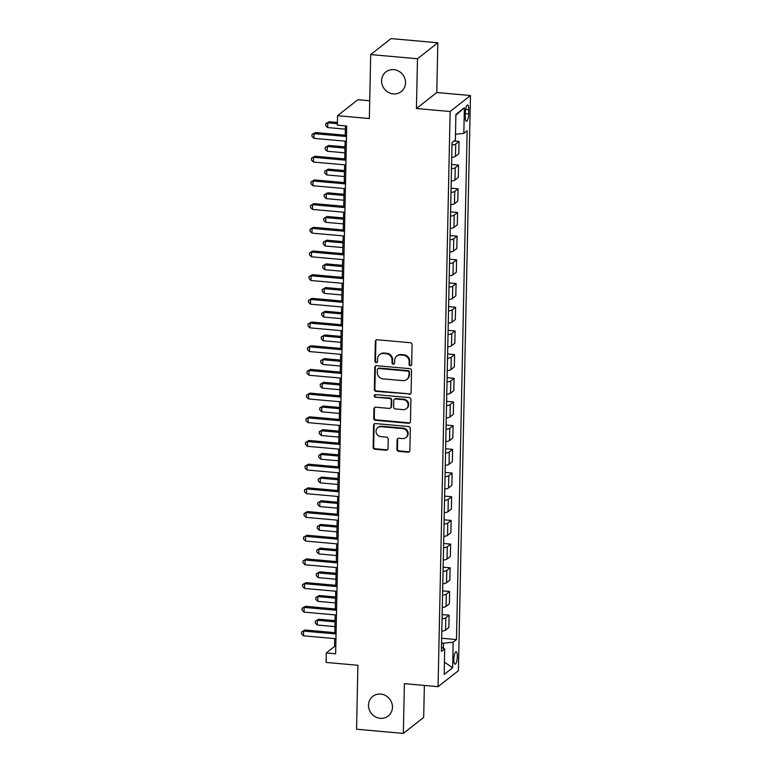 <?xml version="1.0" encoding="UTF-8"?>
<svg xmlns="http://www.w3.org/2000/svg" width="772" height="772" viewBox="0 0 772 772"><rect width="100%" height="100%" fill="white"/><g stroke="black" fill="none" stroke-linecap="round" stroke-linejoin="round"><path stroke-width="1.16" d="M410.357 365.696A1.341 1.254 -128.2 0 0 411.669 364.509L412.084 344.746A1.911 1.785 -128.2 0 0 410.279 342.72L377.218 339.767A1.911 1.785 -128.2 0 0 375.346 341.465L374.931 361.228A1.341 1.254 -128.2 0 0 377.045 362.396A1.341 1.254 -128.2 0 0 377.498 361.46L377.556 358.903A6.128 5.722 -128.2 0 1 383.559 353.47L386.309 353.721A6.128 5.722 -128.2 0 1 392.07 360.196L392.012 362.753A1.341 1.254 -128.2 0 0 394.125 363.921A1.341 1.254 -128.2 0 0 394.579 362.985L394.637 360.428A6.128 5.722 -128.2 0 1 400.639 354.995L403.399 355.245A6.128 5.722 -128.2 0 1 409.15 361.721L409.092 364.278A1.341 1.254 -128.2 0 0 410.357 365.696M396.731 356.133L397.281 355.699A6.128 5.722 -128.2 0 1 401.189 354.57L403.949 354.811A6.128 5.722 -128.2 0 1 409.7 361.286L409.642 363.844A1.341 1.254 -128.2 0 0 411.447 365.195M376.292 339.941A1.911 1.785 -128.2 0 0 375.896 341.031L375.481 360.794A1.341 1.254 -128.2 0 0 377.286 362.145M379.65 354.609L380.2 354.174A6.128 5.722 -128.2 0 1 384.109 353.045L386.859 353.286A6.128 5.722 -128.2 0 1 392.61 359.762L392.562 362.319A1.341 1.254 -128.2 0 0 394.367 363.67M380.731 694.076A12.487 11.657 -128.2 0 0 372.77 696.383A12.487 11.657 -128.2 0 0 369.18 709.478A12.487 11.657 -128.2 0 0 380.229 718.327A12.487 11.657 -128.2 0 0 388.191 716.02A12.487 11.657 -128.2 0 0 391.78 702.925A12.487 11.657 -128.2 0 0 380.731 694.076M393.817 69.654A12.487 11.657 -128.2 0 0 385.846 71.96A12.487 11.657 -128.2 0 0 382.265 85.055A12.487 11.657 -128.2 0 0 393.305 93.904A12.487 11.657 -128.2 0 0 401.276 91.598A12.487 11.657 -128.2 0 0 404.856 78.503A12.487 11.657 -128.2 0 0 393.817 69.654M457.352 656.596A6.244 1.679 95.1 0 0 456.155 651.761A6.244 1.679 95.1 0 0 453.839 659.365A6.244 1.679 95.1 0 0 455.046 664.2A6.244 1.679 95.1 0 0 457.352 656.596M396.914 449.343A1.911 1.785 -128.2 0 0 398.709 451.359L407.992 452.189A1.911 1.785 -128.2 0 0 409.864 450.491L410.328 428.547A1.911 1.785 -128.2 0 0 408.523 426.52L375.462 423.567A1.911 1.785 -128.2 0 0 373.59 425.266L373.127 447.21A1.911 1.785 -128.2 0 0 374.922 449.236L386.135 450.24A1.911 1.785 -128.2 0 0 388.007 448.542L388.2 439.152A1.911 1.785 -128.2 0 0 386.405 437.126L380.847 436.634A5.124 4.786 -128.2 0 1 377.788 427.62A5.124 4.786 -128.2 0 1 381.059 426.675L402.82 428.624A5.124 4.786 -128.2 0 1 405.889 437.627A5.124 4.786 -128.2 0 1 402.617 438.573L398.989 438.245A1.911 1.785 -128.2 0 0 397.107 439.943L396.914 449.343L397.464 448.908A1.911 1.785 -128.2 0 0 399.259 450.935L408.542 451.755A1.911 1.785 -128.2 0 0 409.459 451.591M417.478 58.759L416.436 108.505L436.778 92.524L437.82 42.778L417.478 58.759L370.695 54.58L369.354 118.541L337.538 115.704L337.345 125.17L346.696 126.01L335.646 653.788L326.286 652.948L326.093 662.424L357.899 665.261L356.567 729.222L403.351 733.4L423.683 717.42L424.359 685.439M416.436 108.505L450.124 111.515L438.071 686.665L404.393 683.654L403.351 733.4M409.199 394.338A1.911 1.785 -128.2 0 0 411.08 392.649L411.534 370.695A1.911 1.785 -128.2 0 0 409.739 368.669L376.678 365.716A1.911 1.785 -128.2 0 0 374.796 367.414L374.343 389.368A1.911 1.785 -128.2 0 0 376.138 391.385L409.749 393.913A1.911 1.785 -128.2 0 0 410.675 393.739M410.926 399.616L410.472 421.57A1.911 1.785 -128.2 0 1 408.591 423.268L375.53 420.315A1.911 1.785 -128.2 0 1 373.735 418.289L373.928 408.899A1.911 1.785 -128.2 0 1 375.81 407.201L389.213 408.398A1.911 1.785 -128.2 0 0 391.095 406.699L391.221 400.465A1.911 1.785 -128.2 0 0 389.426 398.448L375.462 397.194A1.341 1.254 -128.2 0 1 374.661 394.839A1.341 1.254 -128.2 0 1 375.52 394.598L409.131 397.599A1.911 1.785 -128.2 0 1 410.926 399.616M370.695 54.58L391.037 38.6L437.82 42.778M465.352 112.403L465.265 116.572A6.051 1.631 95.1 0 0 466.433 121.262A6.051 1.631 95.1 0 0 468.672 113.899L468.758 109.73A6.051 1.631 95.1 0 0 467.591 105.04A6.051 1.631 95.1 0 0 465.352 112.403M450.124 111.515L470.457 95.525L458.414 670.685L438.071 686.665M455.885 115.221L464.368 107.771L455.895 114.43L455.364 140.012L452.035 142.627L441.381 651.443L444.701 648.837L441.468 647.361M464.368 107.771L463.827 133.363L455.48 134.27M441.652 638.241L456.493 639.573L467.156 130.748L463.827 133.363M456.493 639.573L453.174 642.179L452.633 667.761L444.17 674.419L444.701 648.837M369.73 100.775L357.88 99.713L337.538 115.704M436.778 92.524L470.457 95.525M334.701 638.598L334.537 646.473L326.286 652.948M345.441 125.894L345.248 135.206M345.123 141.151L344.746 158.897M344.621 164.832L344.254 182.588M344.129 188.522L343.752 206.269M343.627 212.213L343.26 229.959M343.135 235.904L342.758 253.65M342.643 259.585L342.266 277.341M342.141 283.276L341.774 301.022M341.649 306.966L341.272 324.713M341.147 330.648L340.78 348.404M340.655 354.338L340.278 372.094M340.153 378.029L339.786 395.775M339.661 401.72L339.294 419.466M339.169 425.401L338.792 443.157M338.667 449.092L338.3 466.848M338.175 472.782L337.798 490.529M337.673 496.473L337.306 514.22M337.181 520.154L336.804 537.91M336.688 543.845L336.312 561.601M336.187 567.536L335.82 585.282M335.695 591.227L335.318 608.973M335.193 614.908L334.826 632.664M443.379 648.239L443.485 643.24L441.555 643.066M335.801 646.579L334.537 646.473M454.139 140.977L459.06 141.411L455.731 144.026A7.807 1.843 -178.8 0 1 451.987 145.049M451.726 157.372A7.807 1.843 -178.8 0 0 455.47 156.349L458.8 153.734L459.06 141.411M451.581 164.475L458.558 165.102L455.239 167.717A7.807 1.843 -178.8 0 1 451.495 168.74M451.234 181.063A7.807 1.843 -178.8 0 0 454.978 180.03L458.307 177.415L458.558 165.102M451.08 188.165L458.066 188.793L454.737 191.408A7.807 1.843 -178.8 0 1 450.993 192.431M450.732 204.744A7.807 1.843 -178.8 0 0 454.476 203.721L457.806 201.106L458.066 188.793M450.587 211.856L457.564 212.474L454.245 215.089A7.807 1.843 -178.8 0 1 450.501 216.121M450.24 228.435A7.807 1.843 -178.8 0 0 453.984 227.412L457.313 224.797L457.564 212.474M450.095 235.547L457.072 236.164L453.743 238.78A7.807 1.843 -178.8 0 1 449.999 239.802M449.748 252.126A7.807 1.843 -178.8 0 0 453.492 251.093L456.812 248.487L457.072 236.164M449.593 259.228L456.58 259.855L453.251 262.47A7.807 1.843 -178.8 0 1 449.507 263.493M449.246 275.816A7.807 1.843 -178.8 0 0 452.99 274.784L456.32 272.169L456.58 259.855M449.101 282.919L456.078 283.546L452.759 286.161A7.807 1.843 -178.8 0 1 449.005 287.184M448.754 299.497A7.807 1.843 -178.8 0 0 452.498 298.474L455.818 295.859L456.078 283.546M448.6 306.609L455.586 307.227L452.257 309.842A7.807 1.843 -178.8 0 1 448.513 310.875M448.252 323.188A7.807 1.843 -178.8 0 0 451.996 322.165L455.326 319.55L455.586 307.227M448.107 330.3L455.084 330.918L451.765 333.533A7.807 1.843 -178.8 0 1 448.021 334.556M447.76 346.879A7.807 1.843 -178.8 0 0 451.504 345.846L454.833 343.241L455.084 330.918M447.606 353.981L454.592 354.609L451.263 357.224A7.807 1.843 -178.8 0 1 447.519 358.247M447.258 370.56A7.807 1.843 -178.8 0 0 451.012 369.537L454.332 366.922L454.592 354.609M447.113 377.672L454.09 378.299L450.771 380.905A7.807 1.843 -178.8 0 1 447.027 381.937M446.766 394.251A7.807 1.843 -178.8 0 0 450.51 393.228L453.839 390.613L454.09 378.299M446.621 401.363L453.598 401.98L450.269 404.596A7.807 1.843 -178.8 0 1 446.525 405.628M446.274 417.942A7.807 1.843 -178.8 0 0 450.018 416.919L453.338 414.303L453.598 401.98M446.12 425.054L453.106 425.671L449.777 428.286A7.807 1.843 -178.8 0 1 446.033 429.309M445.772 441.632A7.807 1.843 -178.8 0 0 449.516 440.6L452.846 437.994L453.106 425.671M445.627 448.735L452.604 449.362L449.285 451.977A7.807 1.843 -178.8 0 1 445.54 453M445.28 465.313A7.807 1.843 -178.8 0 0 449.024 464.29L452.344 461.675L452.604 449.362M445.126 472.425L452.112 473.053L448.783 475.658A7.807 1.843 -178.8 0 1 445.039 476.691M444.778 489.004A7.807 1.843 -178.8 0 0 448.522 487.981L451.852 485.366L452.112 473.053M444.633 496.116L451.61 496.734L448.291 499.349A7.807 1.843 -178.8 0 1 444.547 500.372M444.286 512.695A7.807 1.843 -178.8 0 0 448.03 511.672L451.359 509.057L451.61 496.734M444.141 519.807L451.118 520.424L447.789 523.04A7.807 1.843 -178.8 0 1 444.045 524.063M443.794 536.386A7.807 1.843 -178.8 0 0 447.538 535.353L450.858 532.748L451.118 520.424M443.639 543.488L450.626 544.115L447.297 546.73A7.807 1.843 -178.8 0 1 443.553 547.753M443.292 560.067A7.807 1.843 -178.8 0 0 447.036 559.044L450.365 556.429L450.626 544.115M443.147 567.179L450.124 567.806L446.795 570.412A7.807 1.843 -178.8 0 1 443.051 571.444M442.8 583.757A7.807 1.843 -178.8 0 0 446.544 582.735L449.864 580.119L450.124 567.806M442.645 590.869L449.632 591.487L446.303 594.102A7.807 1.843 -178.8 0 1 442.559 595.125M442.298 607.448A7.807 1.843 -178.8 0 0 446.042 606.425L449.372 603.81L449.632 591.487M442.153 614.56L449.13 615.178L445.811 617.793A7.807 1.843 -178.8 0 1 442.067 618.816M441.806 631.139A7.807 1.843 -178.8 0 0 445.55 630.106L448.879 627.501L449.13 615.178M443.485 643.24L453.174 642.179M452.633 667.761L444.431 662.144M375.752 365.889A1.911 1.785 -128.2 0 0 375.346 366.98L374.893 388.934A1.911 1.785 -128.2 0 0 376.688 390.96L409.749 393.913M408.919 372.509A1.341 1.254 -128.2 0 0 407.664 371.091L378.637 368.505A1.341 1.254 -128.2 0 0 377.325 369.692L377.267 372.384A6.128 5.722 -128.2 0 0 383.028 378.869L402.859 380.635A6.128 5.722 -128.2 0 0 408.861 375.211L409.469 372.075A1.341 1.254 -128.2 0 0 408.214 370.666L407.664 371.091M377.788 368.755L378.338 368.321A1.341 1.254 -128.2 0 1 379.187 368.07L408.214 370.666M406.776 379.506L407.327 379.071A6.128 5.722 -128.2 0 0 409.411 374.777L408.861 375.211M409.469 372.075L409.411 374.777M374.883 407.365A1.911 1.785 -128.2 0 0 374.478 408.465L374.285 417.855A1.911 1.785 -128.2 0 0 376.08 419.881L409.141 422.834A1.911 1.785 -128.2 0 0 410.067 422.67M390.439 408.041L390.989 407.606A1.911 1.785 -128.2 0 0 391.645 406.265L391.771 400.041A1.911 1.785 -128.2 0 0 389.976 398.014L375.462 397.194M374.97 394.666A1.341 1.254 -128.2 0 0 376.012 396.769M403.129 409.642A5.124 4.786 -128.2 0 0 407.867 403.322A5.124 4.786 -128.2 0 0 403.341 399.684L395.669 398.999A1.911 1.785 -128.2 0 0 393.797 400.697L393.662 406.931A1.911 1.785 -128.2 0 0 395.457 408.957L403.129 409.642M406.4 408.687L406.95 408.263A5.124 4.786 -128.2 0 0 403.891 399.259L403.341 399.684M394.444 399.356L394.994 398.921A1.911 1.785 -128.2 0 1 396.219 398.574L403.891 399.259M398.062 438.419A1.911 1.785 -128.2 0 0 397.657 439.509L397.464 448.908M405.889 437.627L406.439 437.193A5.124 4.786 -128.2 0 0 403.37 428.19L402.82 428.624M377.788 427.62L378.338 427.196A5.124 4.786 -128.2 0 1 381.609 426.24L403.37 428.19M374.536 423.731A1.911 1.785 -128.2 0 0 374.14 424.832L373.677 446.785A1.911 1.785 -128.2 0 0 375.472 448.802L386.675 449.806A1.911 1.785 -128.2 0 0 387.602 449.642M337.403 122.478L329.171 121.744L327.791 122.825L327.695 127.563L345.373 129.146M337.374 123.684L327.791 122.825L325.745 123.703L329.171 121.744M327.695 127.563L325.707 125.604L325.745 123.703M346.503 135.322L315.42 132.543L314.05 133.624L346.483 136.519M313.953 138.362L311.956 136.403L312.004 134.502L314.05 133.624L313.953 138.362L346.377 141.257M312.004 134.502L315.42 132.543M344.997 146.892L328.669 145.435L327.299 146.516L327.193 151.254L344.872 152.827M344.978 148.099L327.299 146.516L325.244 147.394L328.669 145.435M327.193 151.254L325.205 149.295L325.244 147.394M344.505 170.583L328.177 169.126L326.797 170.207L326.701 174.945L344.38 176.518M344.476 171.78L326.797 170.207L324.751 171.085L328.177 169.126M326.701 174.945L324.713 172.976L324.751 171.085M344.003 194.274L327.675 192.817L326.305 193.888L326.209 198.626L343.878 200.209M343.984 195.47L326.305 193.888L324.25 194.776L327.675 192.817M326.209 198.626L324.211 196.667L324.25 194.776M346.01 159.013L314.928 156.233L313.557 157.314L345.981 160.209M313.451 162.052L311.463 160.094L311.502 158.192L313.557 157.314L313.451 162.052L345.885 164.947M311.502 158.192L314.928 156.233M345.509 182.694L314.436 179.924L313.056 181.005L345.489 183.9M312.959 185.743L310.971 183.775L311.01 181.883L313.056 181.005L312.959 185.743L345.393 188.638M311.01 181.883L314.436 179.924M345.016 206.385L313.934 203.615L312.563 204.686L344.988 207.581M312.457 209.424L310.469 207.465L310.508 205.574L312.563 204.686L312.457 209.424L344.891 212.319M310.508 205.574L313.934 203.615M343.511 217.955L327.183 216.498L325.803 217.579L325.707 222.317L343.386 223.899M343.482 219.161L325.803 217.579L323.757 218.457L327.183 216.498M325.707 222.317L323.719 220.358L323.757 218.457M344.524 230.075L313.442 227.296L312.062 228.377L344.495 231.272M311.965 233.115L309.977 231.156L310.016 229.255L312.062 228.377L311.965 233.115L344.399 236.01M310.016 229.255L313.442 227.296M343.009 241.646L326.681 240.189L325.311 241.269L325.215 246.007L342.893 247.58M342.99 242.842L325.311 241.269L323.265 242.147L326.681 240.189M325.215 246.007L323.217 244.048L323.265 242.147M342.517 265.336L326.189 263.879L324.819 264.96L324.713 269.698L342.392 271.271M342.488 266.533L324.819 264.96L322.764 265.838L326.189 263.879M324.713 269.698L322.725 267.73L322.764 265.838M342.025 289.027L325.697 287.57L324.317 288.641L324.221 293.379L341.899 294.962M341.996 290.224L324.317 288.641L322.271 289.529L325.697 287.57M324.221 293.379L322.233 291.42L322.271 289.529M341.523 312.708L325.195 311.251L323.825 312.332L323.719 317.07L341.398 318.653M341.504 313.914L323.825 312.332L321.77 313.21L325.195 311.251M323.719 317.07L321.731 315.111L321.77 313.21M341.031 336.399L324.703 334.942L323.323 336.023L323.227 340.761L340.906 342.334M341.002 337.596L323.323 336.023L321.277 336.901L324.703 334.942M323.227 340.761L321.239 338.792L321.277 336.901M344.022 253.766L312.94 250.987L311.57 252.068L344.003 254.963M311.473 256.806L309.475 254.847L309.514 252.946L311.57 252.068L311.473 256.806L343.897 259.701M309.514 252.946L312.94 250.987M343.53 277.447L312.448 274.678L311.068 275.758L343.501 278.653M310.971 280.497L308.983 278.528L309.022 276.637L311.068 275.758L310.971 280.497L343.405 283.392M309.022 276.637L312.448 274.678M343.029 301.138L311.946 298.368L310.576 299.44L343.009 302.334M310.479 304.178L308.482 302.219L308.53 300.327L310.576 299.44L310.479 304.178L342.903 307.073M308.53 300.327L311.946 298.368M342.536 324.829L311.454 322.049L310.083 323.13L342.507 326.025M309.977 327.868L307.989 325.909L308.028 324.008L310.083 323.13L309.977 327.868L342.411 330.763M308.028 324.008L311.454 322.049M342.044 348.519L310.962 345.74L309.582 346.821L342.015 349.716M309.485 351.559L307.497 349.591L307.536 347.699L309.582 346.821L309.485 351.559L341.919 354.454M307.536 347.699L310.962 345.74M340.529 360.09L324.201 358.633L322.831 359.713L322.735 364.452L340.413 366.024M340.51 361.286L322.831 359.713L320.776 360.592L324.201 358.633M322.735 364.452L320.737 362.483L320.776 360.592M341.542 372.2L310.46 369.431L309.089 370.512L341.513 373.407M308.983 375.25L306.995 373.281L307.034 371.39L309.089 370.512L308.983 375.25L341.417 378.145M307.034 371.39L310.46 369.431M340.037 383.78L323.709 382.314L322.339 383.394L322.233 388.133L339.912 389.715M340.008 384.977L322.339 383.394L320.283 384.282L323.709 382.314M322.233 388.133L320.245 386.174L320.283 384.282M341.05 395.891L309.968 393.112L308.588 394.193L341.021 397.088M308.491 398.931L306.503 396.972L306.542 395.081L308.588 394.193L308.491 398.931L340.925 401.826M306.542 395.081L309.968 393.112M339.545 407.462L323.217 406.004L321.837 407.085L321.741 411.823L339.419 413.406M339.516 408.668L321.837 407.085L319.791 407.963L323.217 406.004M321.741 411.823L319.753 409.864L319.791 407.963M340.548 419.582L309.466 416.803L308.096 417.884L340.529 420.779M307.999 422.622L306.002 420.663L306.04 418.762L308.096 417.884L307.999 422.622L340.423 425.517M306.04 418.762L309.466 416.803M339.043 431.152L322.715 429.695L321.345 430.776L321.239 435.514L338.918 437.087M339.024 432.349L321.345 430.776L319.29 431.654L322.715 429.695M321.239 435.514L319.251 433.546L319.29 431.654M340.056 443.273L308.974 440.494L307.603 441.574L340.027 444.469M307.497 446.312L305.509 444.344L305.548 442.452L307.603 441.574L307.497 446.312L339.931 449.207M305.548 442.452L308.974 440.494M338.551 454.843L322.223 453.386L320.843 454.467L320.747 459.205L338.425 460.778M338.522 456.04L320.843 454.467L318.797 455.345L322.223 453.386M320.747 459.205L318.759 457.236L318.797 455.345M339.555 466.954L308.482 464.184L307.102 465.265L339.535 468.16M307.005 470.003L305.017 468.035L305.056 466.143L307.102 465.265L307.005 470.003L339.439 472.898M305.056 466.143L308.482 464.184M338.049 478.534L321.721 477.067L320.351 478.148L320.255 482.886L337.924 484.469M338.03 479.73L320.351 478.148L318.296 479.036L321.721 477.067M320.255 482.886L318.257 480.927L318.296 479.036M339.062 490.645L307.98 487.865L306.609 488.946L339.033 491.841M306.503 493.684L304.515 491.725L304.554 489.834L306.609 488.946L306.503 493.684L338.937 496.579M304.554 489.834L307.98 487.865M337.557 502.215L321.229 500.758L319.849 501.839L319.753 506.577L337.432 508.159M337.528 503.421L319.849 501.839L317.803 502.717L321.229 500.758M319.753 506.577L317.765 504.618L317.803 502.717M337.055 525.906L320.727 524.449L319.357 525.529L319.261 530.267L336.939 531.84M337.036 527.102L319.357 525.529L317.311 526.408L320.727 524.449M319.261 530.267L317.263 528.299L317.311 526.408M336.563 549.596L320.235 548.139L318.865 549.22L318.759 553.958L336.438 555.531M336.534 550.793L318.865 549.22L316.81 550.098L320.235 548.139M318.759 553.958L316.771 551.99L316.81 550.098M336.071 573.278L319.743 571.82L318.363 572.901L318.267 577.639L335.945 579.222M336.042 574.484L318.363 572.901L316.317 573.789L319.743 571.82M318.267 577.639L316.279 575.68L316.317 573.789M338.57 514.335L307.488 511.556L306.108 512.637L338.541 515.532M306.011 517.375L304.023 515.416L304.062 513.515L306.108 512.637L306.011 517.375L338.445 520.27M304.062 513.515L307.488 511.556M338.068 538.016L306.986 535.247L305.615 536.328L338.049 539.223M305.519 541.066L303.521 539.097L303.56 537.206L305.615 536.328L305.519 541.066L337.943 543.961M303.56 537.206L306.986 535.247M337.576 561.707L306.494 558.938L305.114 560.018L337.547 562.913M305.017 564.757L303.029 562.788L303.068 560.897L305.114 560.018L305.017 564.757L337.451 567.652M303.068 560.897L306.494 558.938M337.075 585.398L305.992 582.619L304.622 583.7L337.055 586.595M304.525 588.438L302.527 586.479L302.576 584.587L304.622 583.7L304.525 588.438L336.949 591.333M302.576 584.587L305.992 582.619M335.569 596.968L319.241 595.511L317.871 596.592L317.765 601.33L335.444 602.913M335.55 598.175L317.871 596.592L315.816 597.47L319.241 595.511M317.765 601.33L315.777 599.371L315.816 597.47M336.582 609.089L305.5 606.309L304.129 607.39L336.553 610.285M304.023 612.128L302.035 610.169L302.074 608.268L304.129 607.39L304.023 612.128L336.457 615.023M302.074 608.268L305.5 606.309M335.077 620.659L318.749 619.202L317.369 620.283L317.273 625.021L334.952 626.594M335.048 621.856L317.369 620.283L315.323 621.161L318.749 619.202M317.273 625.021L315.285 623.052L315.323 621.161M336.081 632.77L305.008 630L303.628 631.081L336.061 633.976M303.531 635.819L301.543 633.851L301.582 631.959L303.628 631.081L303.531 635.819L335.965 638.714M301.582 631.959L305.008 630M455.47 156.349L455.731 144.026M454.978 180.03L455.239 167.717M454.476 203.721L454.737 191.408M453.984 227.412L454.245 215.089M453.492 251.093L453.743 238.78M452.99 274.784L453.251 262.47M452.498 298.474L452.759 286.161M451.996 322.165L452.257 309.842M451.504 345.846L451.765 333.533M451.012 369.537L451.263 357.224M450.51 393.228L450.771 380.905M450.018 416.919L450.269 404.596M449.516 440.6L449.777 428.286M449.024 464.29L449.285 451.977M448.522 487.981L448.783 475.658M448.03 511.672L448.291 499.349M447.538 535.353L447.789 523.04M447.036 559.044L447.297 546.73M446.544 582.735L446.795 570.412M446.042 606.425L446.303 594.102M445.55 630.106L445.811 617.793M465.613 109.45L468.758 109.73M465.323 113.6L468.672 113.899M409.7 361.286L409.15 361.721M403.949 354.811L403.399 355.245M401.189 354.57L400.639 354.995M392.562 362.319L392.012 362.753M392.61 359.762L392.07 360.196M386.859 353.286L386.309 353.721M384.109 353.045L383.559 353.47M375.481 360.794L374.931 361.228M375.896 341.031L375.346 341.465M409.642 363.844L409.092 364.278M376.688 390.96L376.138 391.385M374.893 388.934L374.343 389.368M375.346 366.98L374.796 367.414M379.187 368.07L378.637 368.505M409.141 422.834L408.591 423.268M376.08 419.881L375.53 420.315M374.285 417.855L373.735 418.289M374.478 408.465L373.928 408.899M391.645 406.265L391.095 406.699M391.771 400.041L391.221 400.465M389.976 398.014L389.426 398.448M396.219 398.574L395.669 398.999M397.657 439.509L397.107 439.943M381.609 426.24L381.059 426.675M386.675 449.806L386.135 450.24M375.472 448.802L374.922 449.236M373.677 446.785L373.127 447.21M374.14 424.832L373.59 425.266M408.542 451.755L407.992 452.189M399.259 450.935L398.709 451.359"/></g></svg>
